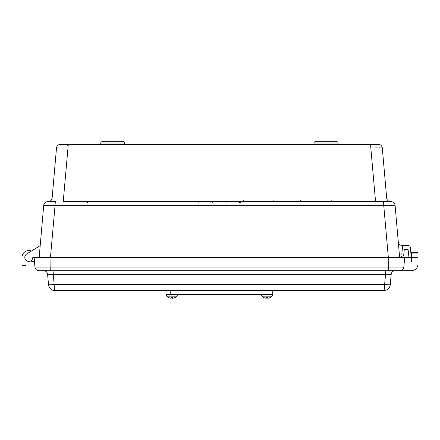 <?xml version="1.0" encoding="UTF-8"?>
<svg xmlns="http://www.w3.org/2000/svg" width="440" height="440" viewBox="0 0 440 440"><rect width="100%" height="100%" fill="white"/><g stroke="black" fill="none" stroke-linecap="round" stroke-linejoin="round"><path stroke-width="0.66" d="M110.638 141.68L102.108 141.68A1.331 1.331 0 0 0 100.771 143.017L100.771 144.347L67.221 144.347M372.653 144.347L354.052 144.347L372.653 144.347M84.75 144.347L66.148 144.347A1.331 1.331 0 0 1 67.48 145.684M402.573 246.411L398.437 243.65L395.082 205.315L399.636 257.378M39.166 257.378L43.72 205.315L40.188 245.647L26.697 253.974A3.998 3.998 0 0 0 26.851 260.871A3.998 3.998 0 0 0 32.797 257.378L404.674 257.378L403.827 267.058L404.261 262.042L411.334 262.042L411.334 257.378L404.674 257.378M315.37 141.68A1.331 1.331 0 0 0 314.034 143.017A1.331 1.331 0 0 1 315.37 141.68L336.694 141.68A1.331 1.331 0 0 1 338.025 143.017L338.025 144.347L371.58 144.347M68.514 144.347A3.998 0.544 90 0 0 67.975 148L56.502 148L52.123 198.011L56.502 148A3.998 3.998 0 0 1 60.484 144.347L378.318 144.347A3.998 3.998 0 0 1 382.3 148L386.678 198.011L382.3 148L67.975 148L63.553 198.011A3.998 0.556 -90 0 1 63.003 201.663L391.1 201.663A3.998 3.998 0 0 1 395.082 205.315L55.066 205.315L50.463 257.378M336.694 141.68A1.331 1.331 0 0 1 338.025 143.017L314.034 143.017L314.034 144.347L221.535 144.347M217.267 144.347L124.768 144.347L124.768 143.017A1.331 1.331 0 0 0 123.431 141.68L114.901 141.68M102.108 141.68L123.431 141.68A1.331 1.331 0 0 1 124.768 143.017L100.771 143.017A1.331 1.331 0 0 1 102.108 141.68M388.339 257.378L383.735 205.315A3.998 0.583 90 0 0 383.158 201.663M55.066 205.315L43.72 205.315A3.998 3.998 0 0 1 47.702 201.663L55.644 201.663A3.998 0.583 90 0 0 55.066 205.315M43.95 205.266L44.556 205.233M45.579 205.211L46.954 205.2M48.648 205.211L50.617 205.233M390.225 205.211L391.848 205.2M393.256 205.211L394.245 205.233M47.702 201.663L48.142 201.663A3.998 3.998 0 0 0 52.123 198.011L375.249 198.011L370.827 148A3.998 0.544 90 0 0 370.282 144.347M371.322 147.989L373.164 147.95M375.32 147.917L377.317 147.895M379.022 147.884L380.418 147.895M381.452 147.917L382.08 147.95M57.349 147.917L58.377 147.895M65.642 147.95L67.48 147.989M375.799 201.663A3.998 0.556 -90 0 1 375.249 198.011L386.678 198.011A3.998 3.998 0 0 0 390.66 201.663M408.986 257.378L408.062 249.381L404.283 249.381L403.618 256.041L401.616 256.041L401.616 257.378L401.83 256.977L408.942 256.977M40.188 245.647L31.378 251.086A6.798 6.798 0 0 0 22 257.378L22 265.375L25.999 265.375L25.999 260.233A3.998 3.998 0 0 0 31.598 260.233L31.598 261.377L34.48 261.377M25.999 260.233A3.998 3.998 0 0 0 31.598 260.233A3.998 3.998 0 0 1 25.999 260.233A3.998 3.998 0 0 0 31.598 260.233A3.998 3.998 0 0 1 25.999 260.233A3.998 3.998 0 0 0 31.598 260.233A3.998 3.998 0 0 1 25.999 260.233M411.202 257.378L410.471 247.841A2.667 2.667 0 0 0 407.814 245.382L402.672 245.382L401.808 254.045L399.344 254.045M412 252.714L417.599 252.714A0.402 0.402 0 0 1 418 253.11L418 256.977L418 253.11A0.402 0.402 0 0 0 417.599 252.714A0.402 0.402 0 0 1 418 253.11L412.599 253.11L410.784 251.895M408.15 250.14L407.017 249.381M417.599 257.378A0.402 0.402 0 0 0 418 256.977A0.402 0.402 0 0 1 417.599 257.378A0.402 0.402 0 0 0 418 256.977L411.334 256.977L411.334 252.269M411.175 256.977L411.334 257.378L418 257.378L418 264.044L418 262.042L411.334 262.042M386.122 270.704A3.998 0.589 90 0 0 385.534 274.357L53.267 274.357L54.169 284.614A6.666 0.501 175 0 1 48.51 284.614L47.608 274.357L48.51 284.614A6.666 6.666 0 0 0 55.149 290.697L383.653 290.697A6.666 6.666 0 0 0 390.291 284.614A6.666 0.501 -175 0 1 384.632 284.614L385.534 274.357L391.188 274.357L390.291 284.614L391.188 274.357A3.998 3.998 0 0 1 395.175 270.704L399.839 270.704A3.998 3.998 0 0 0 403.827 267.058A3.998 3.998 0 0 1 399.839 270.704L411.334 270.704A6.666 6.666 0 0 0 418 264.044M34.127 257.378L34.975 267.058A3.998 3.998 0 0 0 38.962 270.704L411.334 270.704M52.679 270.704A3.998 0.589 90 0 1 53.267 274.357L47.608 274.357A3.998 3.998 0 0 0 43.626 270.704M390.291 284.614A6.666 6.666 0 0 1 383.653 290.697A6.666 0.979 -90 0 0 384.632 284.614L54.169 284.614A6.666 0.979 90 0 0 55.149 290.697A6.666 6.666 0 0 1 48.51 284.614M399.839 270.704A3.998 3.998 0 0 0 403.827 267.058A3.998 3.998 0 0 1 399.839 270.704M34.975 267.058A3.998 3.998 0 0 0 38.962 270.704A3.998 3.998 0 0 1 34.975 267.058L50.138 267.058L50.012 257.378M273.026 290.697L273.026 288.921M331.188 200.332A1.331 1.331 0 0 1 329.857 201.663M301.868 201.663A1.331 1.331 0 0 1 300.531 200.332M273.878 200.332A1.331 1.331 0 0 1 272.541 201.663M244.552 201.663A1.331 1.331 0 0 1 243.221 200.332M272.773 294.558L272.773 290.697L272.773 294.558L272.773 290.697L272.773 294.558L166.029 294.558L166.029 290.697L170.77 290.697L170.77 294.558M267.801 298.32L269.946 297.709A7.321 7.321 0 0 0 272.058 296.142A7.321 7.321 0 0 1 269.946 297.709L267.801 298.32L267.663 297.671L266.305 297.671L267.663 297.671L266.305 297.671L267.663 297.671L266.305 297.671L266.167 298.32L264.022 297.709A7.321 7.321 0 0 1 261.91 296.142L272.058 296.142A1.441 1.441 0 0 0 272.47 294.959A0.413 0.413 0 0 0 272.217 294.558A0.413 0.413 0 0 1 272.47 294.959L261.498 294.959A0.413 0.413 0 0 1 261.751 294.558M172.634 298.32L174.774 297.709A7.321 7.321 0 0 0 176.891 296.142A7.321 7.321 0 0 1 174.774 297.709L172.634 298.32L172.496 297.671L171.138 297.671L172.496 297.671L171.138 297.671L172.496 297.671L171.138 297.671L171.001 298.32L168.856 297.709A7.321 7.321 0 0 1 166.738 296.142L176.891 296.142A1.441 1.441 0 0 0 177.304 294.959A0.413 0.413 0 0 0 177.045 294.558A0.413 0.413 0 0 1 177.304 294.959L166.326 294.959A0.413 0.413 0 0 1 166.584 294.558M261.498 294.959A1.441 1.441 0 0 0 261.91 296.142L272.058 296.142A1.441 1.441 0 0 0 272.47 294.959M176.891 296.142A1.441 1.441 0 0 0 177.304 294.959M166.738 296.142A1.441 1.441 0 0 1 166.326 294.959M50.732 270.704A3.998 0.594 -90 0 1 50.138 267.058L388.663 267.058L388.79 257.378M388.069 270.704A3.998 0.594 -90 0 0 388.663 267.058L403.827 267.058M240.664 202.994L240.664 201.663A1.331 1.326 -90 0 0 239.338 202.994M226.066 202.994L226.066 201.663M212.735 202.994L212.735 201.663M198.138 202.994L198.138 201.663M87.384 202.994L87.384 201.663M268.031 290.697L268.031 294.558"/></g></svg>
